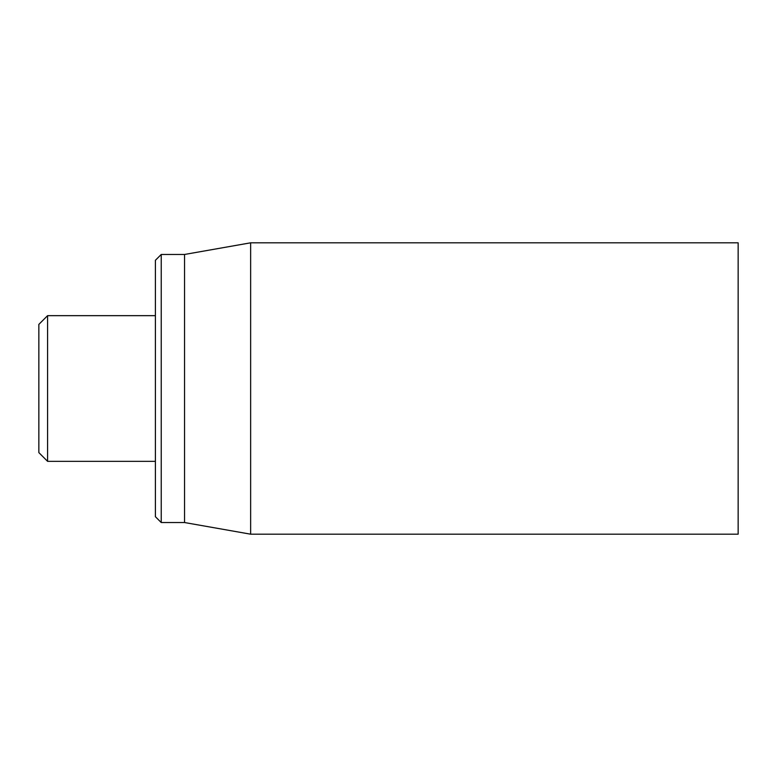 <?xml version="1.0" encoding="UTF-8"?>
<svg xmlns="http://www.w3.org/2000/svg" width="777" height="777" viewBox="0 0 777 777"><rect width="100%" height="100%" fill="white"/><g stroke="black" fill="none" stroke-linecap="round" stroke-linejoin="round"><path stroke-width="1.17" d="M738.15 388.5L738.15 242.812L250.641 242.812L250.641 534.188L738.15 534.188L738.15 388.5M155.4 388.5L155.4 516.705L161.227 522.533L161.227 254.467L155.4 260.295L155.4 388.5M161.227 522.533L184.537 522.533L184.537 254.467L161.227 254.467M47.591 315.656L38.85 324.397L38.85 452.602L47.591 461.344L47.591 315.656L155.4 315.656M184.537 522.533L250.641 534.188M184.537 254.467L250.641 242.812M47.591 461.344L155.4 461.344"/></g></svg>
